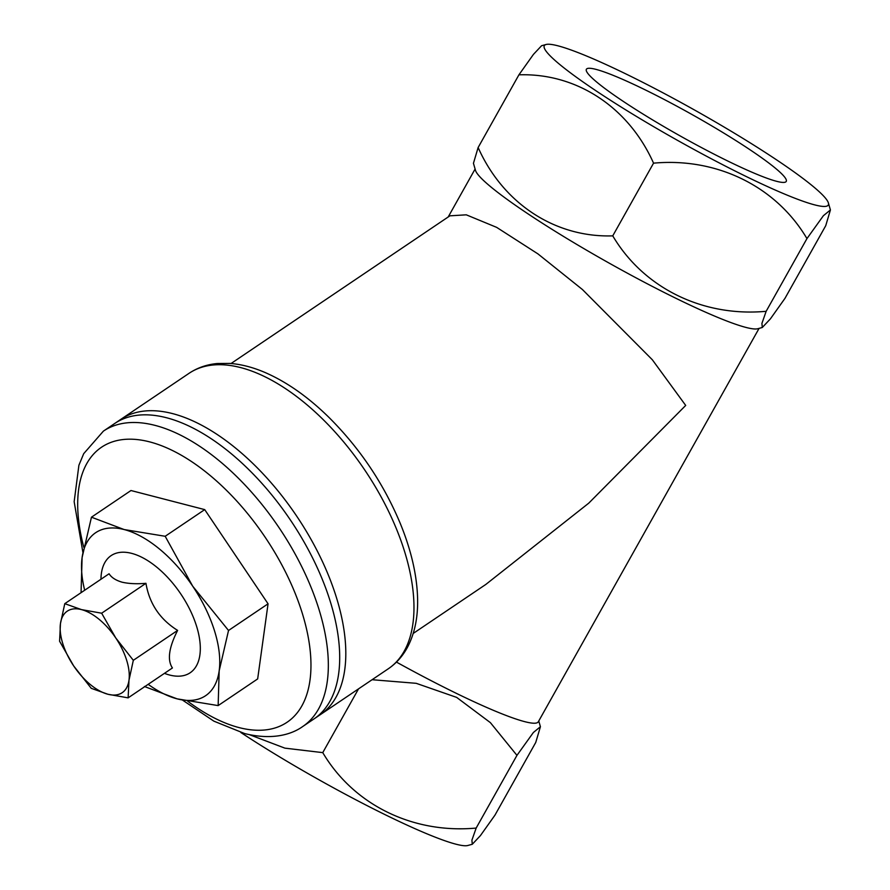 <?xml version="1.0" encoding="UTF-8"?>
<svg xmlns="http://www.w3.org/2000/svg" width="890" height="890" viewBox="0 0 890 890"><rect width="100%" height="100%" fill="white"/><g stroke="black" fill="none" stroke-linecap="round" stroke-linejoin="round"><path stroke-width="1.33" d="M131.609 553.357A70.655 36.323 -124 0 0 111.117 555.627A70.655 36.323 -124 0 0 100.959 579.256A70.655 36.323 -124 0 1 111.117 555.627A70.655 36.323 -124 0 1 131.609 553.357A70.655 36.323 -124 0 1 189.993 609.828A70.655 36.323 -124 0 1 190.16 672.773A70.655 36.323 -124 0 0 189.993 609.828A70.655 36.323 -124 0 0 131.609 553.357M164.45 673.352A70.655 36.323 -124 0 0 169.667 675.043A70.655 36.323 -124 0 0 190.16 672.773A70.655 36.323 -124 0 1 169.667 675.043A70.655 36.323 -124 0 1 164.45 673.352M302.733 726.518L320.211 714.726A178.178 91.592 -124 0 0 319.788 556.016A178.178 91.592 -124 0 0 172.538 413.594A178.178 91.592 -124 0 0 120.862 419.335L103.396 431.127A178.178 91.592 56 0 1 155.071 425.387A178.178 91.592 56 0 1 302.311 567.809A178.178 91.592 56 0 1 302.733 726.518C291.364 734.695 271.906 740.324 244.672 733.571L213.856 721.145L182.672 700.196M144.414 686.502L177.121 698.85L218.15 705.592L219.174 670.837L228.53 630.476L192.696 586.187L165.184 536.281L124.155 529.55L91.459 517.19L82.103 557.563L81.068 592.306M91.459 517.19L130.975 490.524L204.711 509.614L268.057 603.809L257.666 678.914L218.15 705.592M228.53 630.476L268.057 603.809M165.184 536.281L204.711 509.614M84.684 590.237A98.312 50.53 56 0 1 82.103 557.563A98.312 50.53 56 0 1 124.155 529.55A98.312 50.53 56 0 1 192.696 586.187A98.312 50.53 56 0 1 219.174 670.837A98.312 50.53 -124 0 1 177.121 698.85A98.312 50.53 56 0 1 148.185 684.332M133.322 660.313L115.745 637.93L101.649 613.21L81.48 609.606L64.781 603.665L109.081 573.772C111.461 577.554 115.8 580.358 122.108 582.194C128.828 583.729 136.782 584.107 145.949 583.317C149.364 603.631 159.922 619.34 177.622 630.409C168.855 647.575 167.12 660.102 172.426 667.967L128.127 697.86L128.983 680.26L133.322 660.313L177.622 630.409M64.781 603.665L60.453 623.612L59.586 641.223L73.692 665.942L91.258 688.326L107.957 694.267L128.127 697.86M101.649 613.21L145.949 583.317M73.692 665.942A49.15 25.265 -124 0 0 107.957 694.267A49.15 25.265 -124 0 0 128.983 680.26A49.15 25.265 -124 0 0 115.745 637.93A49.15 25.265 -124 0 0 81.48 609.606A49.15 25.265 -124 0 0 60.453 623.612A49.15 25.265 -124 0 0 73.692 665.942M800.744 200.428A162.826 17.388 -150.7 0 1 630.687 112.919A162.826 17.388 -150.7 0 1 546.059 44.5A162.826 17.388 -150.7 0 1 571.881 50.274A162.826 17.388 -150.7 0 1 727.553 129.095A162.826 17.388 -150.7 0 1 828.39 202.942A162.826 17.388 -150.7 0 1 800.744 200.428M806.952 238.598L766.156 311.3C703.356 317.118 643.893 288.493 612.754 235.861C555.238 237.764 503.128 203.665 478.13 147.529L473.447 163.27L475.46 170.29A162.826 17.388 -150.7 0 0 576.308 244.138A162.826 17.388 -150.7 0 0 731.981 322.959A162.826 17.388 -150.7 0 0 757.802 328.733L762.285 327.498L770.417 318.843L784.935 298.406L825.731 225.704L830.415 209.962L823.395 215.703L806.952 238.598C776.436 186.878 717.518 157.285 653.549 163.159C628.551 107.123 576.52 72.891 518.926 74.827L533.444 54.39L541.576 45.735L546.059 44.5M538.761 720.978L540.419 726.73L535.736 742.471L494.94 815.173L480.422 835.61L472.29 844.265L467.806 845.5A162.826 17.388 -150.7 0 1 441.985 839.726A162.826 17.388 -150.7 0 1 240.879 732.526M540.419 726.73L533.399 732.47L516.957 755.365L476.161 828.067C413.349 833.885 353.897 805.261 322.759 752.629L284.9 748.145L249.512 734.706M766.846 178.189A114.588 12.238 29.3 0 0 786.237 181.427A114.588 12.238 29.3 0 0 720.444 131.053A114.588 12.238 29.3 0 0 605.779 72.513A114.588 12.238 29.3 0 0 586.377 69.275A114.588 12.238 29.3 0 0 652.181 119.649A114.588 12.238 29.3 0 0 766.846 178.189M388.351 668.746L314.092 718.853A178.178 91.592 -124 0 0 325.773 588.279A178.178 91.592 -124 0 0 210.34 438.158A178.178 91.592 -124 0 0 114.754 423.462L189.014 373.344C197.38 367.77 206.814 364.488 217.316 363.521L229.854 363.409C241.312 364.266 253.161 367.348 265.409 372.654C287.092 382.155 308.352 397.14 329.178 417.621C359.983 448.415 383.746 483.849 400.467 523.932C411.224 550.332 416.932 575.096 417.588 598.236C418.078 616.781 414.851 632.846 407.909 646.452C403.092 655.707 396.573 663.128 388.351 668.746A178.178 91.592 -124 0 0 400.044 538.161A178.178 91.592 -124 0 0 284.611 388.04A178.178 91.592 -124 0 0 189.014 373.344M396.462 662.104A162.826 17.388 29.3 0 0 510.749 717.195A162.826 17.388 29.3 0 0 538.305 721.801L759.081 328.377M413.216 633.435L485.84 584.43L588.757 503.15L685.701 405.428L652.337 359.771L582.427 289.528L537.949 253.895L496.665 227.373L466.282 214.824L449.906 215.825L231.066 363.498M762.285 327.498L761.918 323.393L766.156 311.3M518.926 74.827L478.13 147.529M653.549 163.159L612.754 235.861M358.536 688.86L322.759 752.629M516.957 755.365L490.39 722.647L456.648 697.393L416.209 683.32L372.098 679.715M472.29 844.265L471.911 840.16L476.161 828.067M187.79 701.287A165.896 85.273 -124 0 0 239.01 727.575A165.896 85.273 -124 0 0 302.077 612.609A165.896 85.273 -124 0 0 149.642 441.874A165.896 85.273 -124 0 0 83.816 547.283M103.396 431.127L83.693 453.689L78.898 465.27L74.159 501.715L82.892 552.367M448.182 216.993L475.104 169.022M828.39 202.942L830.415 209.962"/></g></svg>
